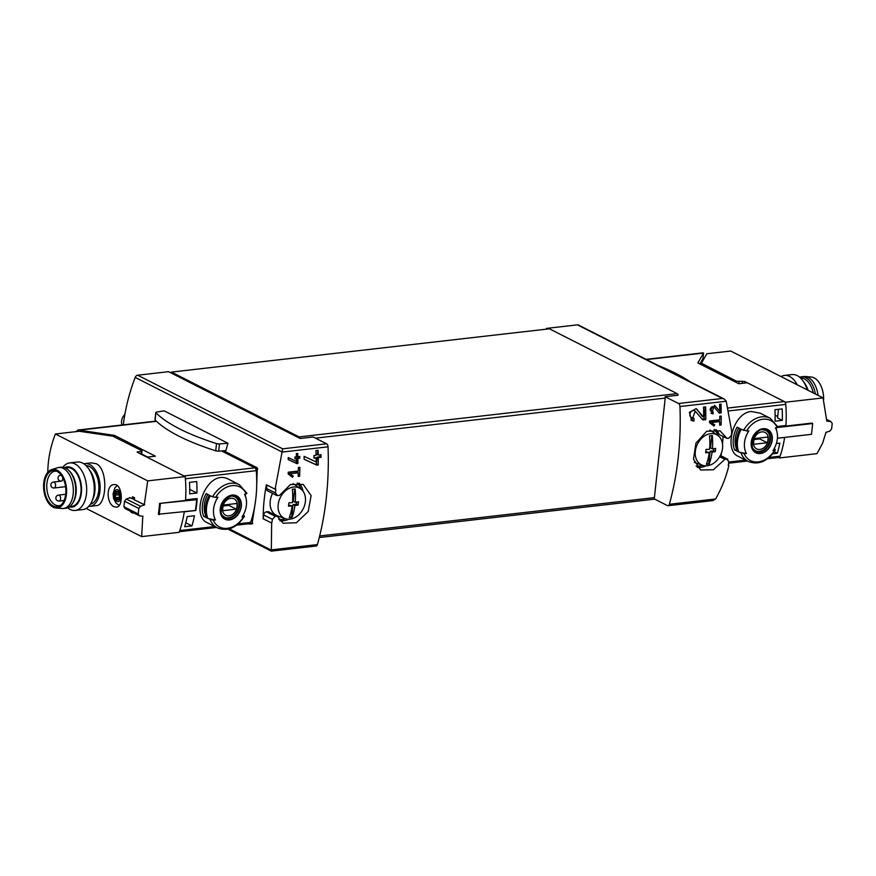 <?xml version="1.0" encoding="UTF-8"?>
<svg xmlns="http://www.w3.org/2000/svg" width="876" height="876" viewBox="0 0 876 876"><rect width="100%" height="100%" fill="white"/><g stroke="black" fill="none" stroke-linecap="round" stroke-linejoin="round"><path stroke-width="1.31" d="M709.626 420.951A215.354 125.947 83.5 0 1 709.604 422.747L713.973 426.075L714.685 424.805L709.626 421.465L717.63 420.524L719.733 421.586A215.354 125.947 83.5 0 1 719.656 425.145L721.101 424.98A215.354 125.947 -96.5 0 0 721.222 416.045L719.776 416.209A215.354 125.947 83.5 0 1 719.754 419.801L709.626 420.951M719.733 421.586L711.673 422.506M276.63 495.433L277.67 495.63L275.491 493.024A215.354 125.947 -96.5 0 0 275.765 489.115L275.119 489.191L282.663 448.83L137.674 375.213L168.575 371.676L171.357 373.088L171.466 372.092L549.438 328.807L677.071 393.62A2.398 1.402 83.5 0 1 678.123 395.207L665.103 396.697L678.506 403.497L722.415 398.47L724.244 399.04L726.226 401.23L731.679 431.101A215.354 125.947 83.5 0 1 731.471 435.043L728.876 438.23L726.97 438.394L720.094 430.882L706.691 431.266L695.949 443.114L693.474 459.166L700.636 469.974L713.338 469.799L724.879 459.352L719.667 456.703M678.506 403.497A2.989 1.752 83.5 0 1 679.962 406.53A215.354 125.947 83.5 0 1 669.341 504.28A2.989 1.752 83.5 0 1 668.059 505.715A2.989 1.752 83.5 0 1 667.413 505.583L654.011 498.783A2.398 1.402 83.5 0 0 654.394 497.623L319.674 535.959M727.825 459.276L726.795 459.079L728.821 461.608A215.354 125.947 83.5 0 1 728.263 465.375L728.909 465.298C726.138 477.037 721.704 488.26 715.604 498.981L712.845 500.59L668.059 505.715M720.203 455.728L726.795 459.079L724.879 459.352M695.248 411.14L702.891 419.987L705.782 419.659A215.354 125.947 -96.5 0 0 705.629 406.869L703.516 407.11A215.354 125.947 83.5 0 1 703.68 417.096L696.135 408.654L689.357 412.333L691.722 420.579L693.989 421.006A215.354 125.947 -96.5 0 0 694 418.378L691.197 417.403A3.712 2.803 116.9 0 1 690.376 412.815A3.712 2.803 116.9 0 1 694.558 410.778L695.259 411.129L692.664 418.126M719.733 411.118L714.52 405.314L711.564 413.516L713.13 413.811A215.354 125.947 -96.5 0 0 713.108 411.994C710.228 409.081 710.699 407.581 714.52 407.482L719.218 413.111L721.2 412.881A215.354 125.947 -96.5 0 0 721.025 404.088L719.579 404.252A215.354 125.947 83.5 0 1 719.733 411.118L715.188 405.938A4.336 3.285 116.9 0 0 714.498 405.303M714.52 407.482L713.48 406.782A2.54 1.927 116.9 0 0 710.622 408.183A2.54 1.927 116.9 0 0 711.181 411.315L713.108 411.994M296.887 463.612L297.928 463.492A215.354 125.947 -96.5 0 0 297.884 458.487L299.811 458.268A215.354 125.947 -96.5 0 0 299.778 456.451L297.851 456.67A215.354 125.947 -96.5 0 0 297.763 453.45L296.318 453.615A215.354 125.947 83.5 0 1 296.406 456.834L294.96 457.009A215.354 125.947 83.5 0 1 294.993 458.827L296.438 458.652A215.354 125.947 83.5 0 1 296.471 461.433L288.204 457.579A215.354 125.947 83.5 0 1 288.237 459.582L296.887 463.612L295.409 462.867L296.46 462.747L296.964 458.028L298.891 457.809L299.034 456.538M277.67 495.63L279.575 495.356L290.416 484.57L303.249 484.439L311.111 495.619L308.243 511.464L296.406 522.764L283.167 523.213L277.134 516.139L275.239 516.303L272.392 519.359A215.354 125.947 -96.5 0 1 271.768 523.092L263.183 518.8L263.709 514.946A2.989 2.267 116.9 0 1 266.424 511.825L267.848 511.672A2.989 2.267 116.9 0 1 268.899 511.847A2.989 2.267 116.9 0 1 269.129 511.989M171.466 372.092L299.11 436.905A2.398 1.402 83.5 0 1 300.15 438.493L313.17 437.004L326.573 443.803A2.989 1.752 -96.5 0 1 328.029 446.826A215.354 125.947 -96.5 0 1 317.408 544.587A2.989 1.752 -96.5 0 1 316.126 546.022L271.308 551.135L271.659 523.103M290.252 473.73L298.311 472.81A215.354 125.947 83.5 0 1 298.201 476.358L299.647 476.194A215.354 125.947 -96.5 0 0 299.844 467.291L298.398 467.455A215.354 125.947 83.5 0 1 298.344 471.025L288.226 472.186A215.354 125.947 83.5 0 1 288.182 473.971L292.529 477.289L293.241 476.018L288.215 472.701M316.718 465.123L318.24 464.959A215.354 125.947 -96.5 0 0 318.229 457.677L321.043 457.349A215.354 125.947 -96.5 0 0 320.999 454.699L318.185 455.027A215.354 125.947 -96.5 0 0 318.065 450.319L315.951 450.56A215.354 125.947 83.5 0 1 316.072 455.268L313.969 455.509A215.354 125.947 83.5 0 1 314.002 458.159L316.116 457.918A215.354 125.947 83.5 0 1 316.148 461.959L304.103 456.352A215.354 125.947 83.5 0 1 304.147 459.276L316.718 465.123L314.867 464.192L316.389 464.017L317.134 457.119L319.959 456.801L320.167 454.797M250.405 522.961A91.531 53.524 83.5 0 1 250.175 523.607L252.693 523.322L252.08 523.749L255.496 501.247M256.602 488.699L257.281 467.828L223.643 450.757M275.119 489.191L266.359 484.735A161.512 122.213 116.9 0 0 263.183 518.8M137.674 375.213A2.989 2.267 116.9 0 0 135.178 377.414A161.512 122.213 116.9 0 0 123.297 424.849M227.946 443.256L164.162 410.866L156.694 412.038A2.694 0.788 -173.8 0 0 155.775 412.519L154.986 419.735A2.694 0.788 -173.8 0 0 155.118 420.02A171.389 50.107 -173.8 0 0 215.726 450.801A2.694 0.788 -173.8 0 0 218.693 451.14L225.866 450.582L227.946 443.256L219.482 443.913A2.694 0.788 -173.8 0 1 216.514 443.574A171.389 50.107 -173.8 0 1 155.906 412.804A2.694 0.788 -173.8 0 1 155.775 412.519M721.014 455.794A161.512 122.213 116.9 0 0 721.452 452.87M722.514 443.935A161.512 122.213 116.9 0 0 723.072 436.412M728.909 465.298L728.317 465.003M547.752 329.004L546.536 328.39L577.437 324.854A2.989 2.267 116.9 0 1 578.478 325.029L724.244 399.04M546.46 329.157L546.536 328.39M300.15 438.493L171.357 373.088M665.103 396.697A2.398 1.402 83.5 0 1 665.202 398.098L654.394 497.623M726.97 438.394L717.597 433.751A2.989 2.267 116.9 0 0 717.751 433.817M714.225 429.448A20.936 15.845 116.9 0 1 716.951 433.029L717.915 433.905M696.135 466.01A20.936 15.845 116.9 0 0 702.891 465.397M716.951 433.029L716.809 432.952A2.989 2.267 116.9 0 0 717.597 433.751M716.809 432.952A20.936 15.845 116.9 0 0 714.159 429.437M696.102 465.955A20.936 15.845 116.9 0 0 702.705 465.342M277.134 516.139L269.37 512.197M278.82 519.38A20.936 15.845 116.9 0 0 285.729 518.789M300.884 488.961A20.936 15.845 116.9 0 0 297.249 483.015M278.776 519.326A20.936 15.845 116.9 0 0 285.554 518.734M300.731 488.852A20.936 15.845 116.9 0 0 297.183 483.015M275.491 493.024L266.578 488.501A2.989 2.267 116.9 0 0 267.64 490.899L276.619 495.455M266.578 488.501L266.961 485.041M271.768 523.092L263.293 518.789M250.175 523.607A1.194 0.701 83.5 0 1 249.43 524.056L248.85 523.76M221.77 450.899L255.518 468.036A1.194 0.701 83.5 0 1 256.099 469.153A91.531 53.524 83.5 0 1 256.164 469.941M658.38 365.599A171.389 50.107 -173.8 0 1 689.664 381.487M293.241 476.018L288.215 472.777M290.197 475.504L290.701 474.726M298.311 472.81L295.968 471.616L288.215 472.503M299.647 476.194L298.234 475.471M297.325 472.306L297.446 471.135M288.237 459.55L295.409 462.867M297.928 463.492L296.46 462.747M297.884 458.487L296.964 458.028M299.811 458.268L298.891 457.809M297.851 456.67L297.15 456.319L297.457 453.483M296.438 458.652L294.982 458.257M304.147 459.221L314.867 464.192M318.24 464.959L316.389 464.017M318.229 457.677L317.134 457.119M321.043 457.349L319.959 456.801M318.185 455.027L317.408 454.633L317.879 450.341M316.116 457.918L314.002 457.48M703.68 417.096L702.191 416.352L697.055 409.541A6.329 4.796 116.9 0 0 696.059 408.621M690.923 420.053A6.329 4.796 116.9 0 0 692.226 420.108L692.456 418.038M693.989 421.006L692.226 420.108M705.782 419.659L704.019 418.761L705.3 406.913M702.059 418.98L704.019 418.761M714.685 424.805L709.626 421.476M711.838 424.444L712.363 423.623M721.101 424.98L719.678 424.258M718.988 421.214L719.13 419.867M711.005 413.144A4.336 3.285 116.9 0 0 711.881 413.176L712.035 411.753M713.13 413.811L711.881 413.176M721.2 412.881L719.962 412.257L720.849 404.11M718.638 412.399L719.962 412.257M294.916 505.561A44.161 25.831 83.5 0 1 292.047 517.366A41.588 12.154 -173.8 0 1 289.255 517.694A44.161 25.831 -96.5 0 0 292.124 505.879A44.161 12.91 -173.8 0 1 288.478 506.164A43.789 25.612 -96.5 0 0 288.839 502.868A44.161 12.91 6.2 0 0 292.475 502.583A44.161 25.831 -96.5 0 0 292.343 489.257A41.588 12.154 6.2 0 0 295.135 488.928A44.161 25.831 83.5 0 1 295.278 502.266A44.161 12.91 6.2 0 0 298.486 501.762A43.789 25.612 83.5 0 1 298.125 505.058A44.161 12.91 -173.8 0 1 294.916 505.561L293 504.587L291.642 517.158L289.354 517.42M305.385 501.543A16.874 12.768 -63.1 0 1 291.62 518.866A16.874 12.768 -63.1 0 1 285.335 518.658A16.874 12.768 -63.1 0 1 280.397 497.316A16.874 12.768 -63.1 0 1 300.545 488.72A16.874 12.768 -63.1 0 1 305.385 501.543M285.335 518.658L277.812 516.03A17.947 13.578 -63.1 0 1 272.546 493.385M293.022 483.607A17.947 13.578 -63.1 0 1 293.986 484.198L300.545 488.72M121.961 424.991A8.968 6.789 -63.1 0 1 124.874 414.337M292.124 505.879L288.62 505.091M294.697 488.994L293.361 501.291L295.278 502.266M296.657 502.068L296.427 504.204L293 504.587M298.125 505.058L296.427 504.204M712.068 452.169A44.161 25.831 83.5 0 1 709.21 463.984A41.588 12.154 -173.8 0 1 706.406 464.302A44.161 25.831 -96.5 0 0 709.275 452.498A44.161 12.91 -173.8 0 1 705.64 452.772A43.789 25.612 -96.5 0 0 705.99 449.476A44.161 12.91 6.2 0 0 709.637 449.191A44.161 25.831 -96.5 0 0 709.494 435.865A41.588 12.154 6.2 0 0 712.298 435.547A44.161 25.831 83.5 0 1 712.429 448.873A44.161 12.91 6.2 0 0 715.637 448.37A43.789 25.612 83.5 0 1 715.276 451.666A44.161 12.91 -173.8 0 1 712.068 452.169L710.162 451.206L708.793 463.765L706.505 464.028M722.547 448.151A16.874 12.768 -63.1 0 1 708.772 465.474A16.874 12.768 -63.1 0 1 702.486 465.265A16.874 12.768 -63.1 0 1 697.548 443.935A16.874 12.768 -63.1 0 1 717.696 435.328A16.874 12.768 -63.1 0 1 722.547 448.151M702.486 465.265L694.964 462.637A17.947 13.578 -63.1 0 1 694.296 462.375M709.812 430.028A17.947 13.578 -63.1 0 1 711.137 430.806L717.696 435.328M709.275 452.498L705.771 451.709M711.86 435.602L710.513 447.899L712.429 448.873M713.809 448.676L713.579 450.811L710.162 451.206M715.276 451.666L713.579 450.811M823.057 397.912L730.715 351.035L706.822 353.773L701.424 363.201L736.475 381.191L744.841 381.531L785.564 402.215L823.057 397.912L826.791 421.104L830.875 421.553L832.2 423.436A89.735 52.472 83.5 0 1 831.598 428.955L829.835 431.112L825.871 432.383M825.969 432.437L822.553 443.355L817.001 453.648L779.509 457.951L778.578 457.469M701.413 361.372L702.53 361.24M701.347 363.901L700.055 364.055M702.081 360.211L703.198 360.08M784.633 437.398A89.735 52.472 83.5 0 1 779.509 457.951M785.564 402.215A89.735 52.472 83.5 0 1 785.882 426.075L784.962 425.605M785.882 426.075L811.877 423.108L812.676 423.513L811.505 434.321L777.395 438.219M812.676 423.513L776.245 427.641M827.207 419.692L830.875 421.553M776.213 428.671L776.322 427.674M797.237 384.805A23.926 13.994 -96.5 0 0 784.403 375.443A23.926 13.994 -96.5 0 0 781.042 376.581M807.212 389.875A23.926 13.994 -96.5 0 0 802.854 380.731A23.926 13.994 -96.5 0 0 791.992 374.578L784.403 375.443M808.088 390.324A20.258 11.848 -96.5 0 0 804.562 383.097L802.854 380.731M823.637 399.544A19.447 11.366 -96.5 0 0 811.242 377.019L805.153 376.516A20.641 12.067 -96.5 0 0 803.763 376.538L801.343 376.822A20.641 12.067 -96.5 0 0 799.635 377.227M818.064 395.383A20.641 12.067 -96.5 0 0 805.153 376.516M815.414 394.036A20.641 12.067 -96.5 0 0 801.343 376.822M813.257 392.941A19.447 11.366 -96.5 0 0 800.609 378.114M86.045 465.616A19.447 11.366 83.5 0 1 89.407 466.492A19.447 11.366 83.5 0 1 98.889 486.509A19.447 11.366 83.5 0 1 90.458 504.138M114.055 506.7L116.442 507.182C123.921 507.051 122.476 482.906 113.858 484.625C105.876 484.822 106.543 503.788 114.055 506.7M184.278 511.77A89.735 52.472 -96.5 0 1 179.153 532.323L141.66 536.616L86.187 508.441M141.66 536.616L142.788 516.15M130.863 511.464A89.735 67.901 116.9 0 0 130.842 512.099L132.933 513.161A89.735 67.901 -63.1 0 1 132.955 512.526M130.174 497.743L126.243 499.024L140.456 506.24L144.671 504.839L134.258 499.813A89.735 67.901 -63.1 0 1 134.608 497.809L132.517 496.747A89.735 67.901 116.9 0 0 132.167 498.751L129.725 497.513A89.735 67.901 116.9 0 0 129.659 497.907M144.255 504.894L147.715 480.88L55.374 433.992A89.735 67.901 116.9 0 0 47.797 472.274M89.845 506.372L96.24 505.638C106.664 505.77 108.569 469.459 96.316 463.733L91.345 462.867L84.95 463.579A21.539 12.592 83.5 0 1 89.626 464.499A21.539 12.592 83.5 0 1 100.149 487.483A21.539 12.592 83.5 0 1 89.845 506.372A21.539 12.592 83.5 0 1 88.706 506.405M119.191 492.695L120.067 496.911A4.336 2.54 -96.5 0 0 119.191 492.695A4.336 2.54 -96.5 0 0 116.661 491.414A4.336 2.54 -96.5 0 0 115.008 494.338A4.336 2.54 -96.5 0 0 115.884 498.553A4.336 2.54 -96.5 0 0 118.413 499.835A4.336 2.54 -96.5 0 0 120.067 496.911L118.413 499.835L115.884 498.553L115.008 494.338L116.661 491.414L118.961 492.432M119.289 498.455L115.884 498.553M142.021 450.943L141.715 453.79L140.981 454.118L141.682 450.582L112.774 436.171L79.278 431.255L55.374 433.992M194.976 498.794L196.706 499.67L159.552 503.426L185.537 500.448A89.735 52.472 -96.5 0 0 185.208 476.588L137.16 452.191L141.288 451.282M159.552 503.426A89.735 52.472 83.5 0 1 158.37 514.234L195.523 510.478L196.706 499.67M185.208 476.588L147.715 480.88M132.769 498.685L134.291 499.572M126.243 499.024L124.534 501.214L138.802 508.463L140.456 506.24M124.534 501.214L123.932 506.733L138.2 513.982A89.735 52.472 -96.5 0 0 138.802 508.463M123.932 506.733L125.202 508.584L139.415 515.8L138.2 513.982M143.018 516.271L139.415 515.8M130.842 512.099L131.608 512.011M131.356 511.704L132.955 512.701M134.586 497.918L132.944 497.086L132.758 498.794M160.352 503.831L159.18 514.639M116.661 491.414L117.362 491.666M119.552 497.995L119.443 497.25A2.508 1.467 -96.5 0 0 118.928 494.787L115.369 495.203M118.928 494.787L119.092 493.308A2.508 1.467 -96.5 0 0 119.399 493.122M83.822 463.798A21.539 12.592 83.5 0 1 84.95 463.579M62.952 467.215A23.926 13.994 83.5 0 1 69.795 462.9L77.373 462.035A23.926 13.994 83.5 0 1 82.574 463.054A23.926 13.994 83.5 0 1 88.235 468.189L89.943 470.554A20.258 11.848 83.5 0 1 93.141 498.444L92.013 501.138A23.926 13.994 83.5 0 1 82.826 509.58L75.237 510.445A23.926 13.994 83.5 0 1 67.594 507.795M88.235 468.189A23.926 13.994 83.5 0 1 92.013 501.138M69.795 462.9A23.926 13.994 83.5 0 1 74.986 463.93A23.926 13.994 83.5 0 1 86.68 489.465A23.926 13.994 83.5 0 1 75.237 510.445M64.736 467.675A20.258 11.848 83.5 0 1 71.646 467.751A20.258 11.848 83.5 0 1 81.49 491.567A20.258 11.848 83.5 0 1 69.226 506.952M69.773 506.558L71.766 506.328A19.447 11.366 -96.5 0 0 81.074 489.29A19.447 11.366 -96.5 0 0 71.569 468.529A19.447 11.366 -96.5 0 0 67.343 467.696L65.339 467.926M60.718 505.222A17.345 10.151 83.5 0 1 58.999 505.682A17.345 10.151 83.5 0 1 46.943 489.607A17.345 10.151 83.5 0 1 55.046 471.211A17.345 10.151 83.5 0 1 56.83 471.277M56.973 471.354A18.221 10.654 83.5 0 1 65.777 488.392A18.221 10.654 83.5 0 1 59.875 505.824A18.221 10.654 83.5 0 1 44.512 489.881A18.221 10.654 83.5 0 1 55.878 470.883A18.221 10.654 83.5 0 1 56.973 471.354M57.104 470.193A19.447 11.366 83.5 0 1 66.598 492.049A19.447 11.366 83.5 0 1 55.987 508.003A19.447 11.366 83.5 0 1 43.8 489.969A19.447 11.366 83.5 0 1 51.596 469.635A19.447 11.366 83.5 0 1 57.104 470.193M51.596 469.635L57.411 467.773A20.641 12.067 83.5 0 1 58.769 467.477A20.641 12.067 83.5 0 1 63.258 468.364A20.641 12.067 83.5 0 1 73.343 490.385A20.641 12.067 83.5 0 1 63.466 508.485A20.641 12.067 83.5 0 1 62.076 508.507L55.987 508.003M58.769 467.477L61.189 467.204A20.641 12.067 83.5 0 1 65.667 468.08A20.641 12.067 83.5 0 1 68.525 470.16A20.641 12.067 83.5 0 1 72.369 503.667A20.641 12.067 83.5 0 1 65.886 508.211L63.466 508.485M68.525 470.16L69.445 471.047A19.447 11.366 83.5 0 1 73.058 502.605L72.369 503.667M184.694 526.728A89.735 52.472 -96.5 0 0 187.201 516.599L194.439 515.778A89.735 52.472 -96.5 0 1 191.932 525.907L184.694 526.728M189.676 493.856A89.735 52.472 -96.5 0 0 189.523 482.369L196.75 481.548A89.735 52.472 -96.5 0 1 196.903 493.024L189.676 493.856M212.605 496.856L215.638 497.349A88.936 26.006 6.2 0 0 217.949 497.272A20.367 15.407 -63.1 0 0 214.992 519.041A20.367 15.407 -63.1 0 0 215.474 520.026A88.936 26.006 -173.8 0 1 213.164 520.103L207.875 518.461A24.232 18.33 -63.1 0 1 210.349 495.717L212.605 496.856A24.232 18.33 -63.1 0 1 239.312 484.691L229.205 479.555C207.459 466.809 189.326 515.34 207.273 522.731L217.379 527.889A24.232 18.33 -63.1 0 1 210.131 519.61M215.474 520.026L207.875 518.461M213.164 520.103A22.437 16.973 -63.1 0 0 243.758 516.599L244.086 515.723L243.758 516.599A88.936 26.006 -173.8 0 1 242.039 516.982A20.367 15.407 -63.1 0 0 246.036 498.28A20.367 15.407 -63.1 0 0 244.513 494.228A88.936 26.006 6.2 0 0 246.222 493.856L246.561 492.969M244.086 515.723L243.123 515.23M245.05 494.119A24.232 18.33 -63.1 0 1 245.171 494.622L246.036 498.28M206.835 517.935L203.692 516.336A24.232 18.33 -63.1 0 1 206.167 493.593L209.298 495.181A24.232 18.33 -63.1 0 0 206.835 517.935M214.708 526.542L179.777 530.538A89.735 52.472 -96.5 0 0 184.278 511.814L195.841 510.489A89.735 52.472 -96.5 0 0 197.144 498.543L185.57 499.868A89.735 52.472 -96.5 0 0 185.394 478.767L256.263 470.653A2.989 1.752 -96.5 0 0 254.817 467.828L221.519 450.921M236.662 525.151L249.419 523.695A2.989 1.752 -96.5 0 0 250.645 522.424A89.735 52.472 -96.5 0 0 256.263 470.653M254.817 467.828L183.949 475.942L146.927 457.141L155.381 456.177L114.417 435.372L114.274 436.664M114.417 435.372L79.081 430.193A4.183 2.453 -96.5 0 0 78.172 430.006A4.183 2.453 -96.5 0 0 76.53 431.572M78.96 431.288L79.081 430.193L156.476 421.323M147.661 457.064L141.573 453.965M206.254 516.238L203.692 516.336M205.948 516.084A21.834 16.524 -63.1 0 1 207.776 494.414M229.446 519.961A13.074 9.888 -63.1 0 1 221.168 515.187A13.074 9.888 -63.1 0 1 228.198 496.418A13.074 9.888 -63.1 0 1 241.404 504.039A13.074 9.888 -63.1 0 1 229.446 519.961M232.107 495.509A12.658 9.57 116.9 0 0 220.599 508.704A12.658 9.57 116.9 0 0 229.49 519.567A12.658 9.57 116.9 0 0 240.999 506.372A12.658 9.57 116.9 0 0 232.107 495.509M228.954 515.865A9.242 6.986 -63.1 0 1 223.938 503.437A9.242 6.986 -63.1 0 1 236.838 501.959A9.242 6.986 -63.1 0 1 228.954 515.865M236.312 509.164A8.859 6.701 116.9 0 0 236.936 503.47L223.5 505.014A8.859 6.701 -63.1 0 0 222.887 510.697L236.312 509.164L228.822 505.353A8.859 6.701 116.9 0 0 229.162 504.368M231.647 496.144A11.366 8.596 -63.1 0 1 234.877 496.867A11.366 8.596 -63.1 0 1 238.381 508.463A11.366 8.596 -63.1 0 1 228.559 517.804A11.366 8.596 -63.1 0 1 224.595 517.136A11.366 8.596 -63.1 0 1 222.099 514.946M223.161 506L228.822 505.353M189.72 489.377L196.903 493.024M185.8 522.786L191.932 525.907M775.118 415.213L777.702 416.527M782.312 420.37L775.085 421.192A89.735 52.472 83.5 0 0 774.932 409.716L782.158 408.884A89.735 52.472 83.5 0 1 782.312 420.37L777.549 417.951L778.49 409.3M776.355 443.519L779.848 443.114A89.735 52.472 83.5 0 1 777.34 453.242L774.242 451.677M744.096 453.68L738.807 452.049L746.407 453.604A88.936 26.006 -173.8 0 1 744.096 453.68A22.437 16.973 -63.1 0 0 774.691 450.176L775.019 449.3L774.691 450.176A88.936 26.006 -173.8 0 1 772.971 450.56A20.367 15.407 -63.1 0 0 776.968 431.857L776.103 428.2A24.232 18.33 -63.1 0 0 775.983 427.696M775.019 449.3L774.055 448.808M776.968 431.857A20.367 15.407 -63.1 0 0 775.928 428.791A20.367 15.407 -63.1 0 0 775.435 427.816A88.936 26.006 6.2 0 0 777.154 427.433L777.494 426.546M738.807 452.049A24.232 18.33 -63.1 0 1 741.282 429.295L746.571 430.937A88.936 26.006 6.2 0 0 748.881 430.85A20.367 15.407 -63.1 0 0 746.407 453.604M760.116 413.154L751.258 411.49C732.533 412.946 723.784 450.592 738.205 456.319L748.312 461.477A24.232 18.33 -63.1 0 1 741.063 453.188M734.625 449.925A24.232 18.33 -63.1 0 1 737.099 427.17L740.231 428.769A24.232 18.33 -63.1 0 0 737.767 451.512L734.625 449.925L736.88 449.662A21.834 16.524 -63.1 0 1 738.709 427.992M777.34 453.242L772.698 453.779M777.384 438.274L784.622 437.442A89.735 52.472 83.5 0 1 780.122 456.166A2.989 1.752 83.5 0 1 778.895 457.436L767.595 458.728M646.083 359.357L702.629 352.875A4.183 2.453 83.5 0 1 703.538 353.061L697.865 362.938L738.829 383.743L747.283 382.768L784.305 401.569A2.989 1.752 83.5 0 1 785.75 404.394A89.735 52.472 83.5 0 1 785.925 425.495L777.691 426.448M699.913 363.978L702.913 358.744L703.538 353.061L646.532 359.587M763.084 428.692A13.074 9.888 -63.1 0 1 771.362 433.467A13.074 9.888 -63.1 0 1 764.332 452.235A13.074 9.888 -63.1 0 1 751.126 444.614A13.074 9.888 -63.1 0 1 763.084 428.692M760.423 453.144A12.658 9.57 116.9 0 0 771.931 439.949A12.658 9.57 116.9 0 0 763.04 429.087A12.658 9.57 116.9 0 0 751.531 442.281A12.658 9.57 116.9 0 0 760.423 453.144M761.792 431.879A9.242 6.986 -63.1 0 1 766.807 444.318A9.242 6.986 -63.1 0 1 753.918 445.796A9.242 6.986 -63.1 0 1 761.792 431.879M754.433 438.591A8.859 6.701 116.9 0 0 753.82 444.274L767.245 442.741A8.859 6.701 -63.1 0 0 767.869 437.047L754.433 438.591M762.58 429.722A11.366 8.596 -63.1 0 1 765.81 430.445A11.366 8.596 -63.1 0 1 768.34 444.471A11.366 8.596 -63.1 0 1 755.517 450.713A11.366 8.596 -63.1 0 1 753.032 448.523M754.094 439.577L759.755 438.931L767.245 442.741M759.755 438.931A8.859 6.701 116.9 0 0 760.094 437.945M726.226 401.23L679.962 406.53M715.604 498.981L669.341 504.28M317.408 544.587L271.144 549.887M328.029 446.826L281.765 452.125M281.82 451.874L135.178 377.414M271.144 550.084L229.315 528.841M722.415 398.47L577.437 324.854M326.573 443.803L282.663 448.83M665.202 398.098L315.437 438.153M677.071 393.62L299.11 436.905M705.99 465.835A21.834 16.524 -63.1 0 1 697.241 467.39M716.075 429.601A21.834 16.524 -63.1 0 1 719.218 434.452M299.055 483.125A21.834 16.524 -63.1 0 1 303.063 491.206M288.839 519.227A21.834 16.524 -63.1 0 1 279.926 520.76M272.392 519.359L263.709 514.946M275.239 516.303L266.424 511.825M276.652 516.139L267.848 511.672M725.372 459.243L719.831 456.429M257.281 467.828L255.518 468.036M257.741 468.956L256.099 469.153M219.482 443.913L218.693 451.14M216.514 443.574L215.726 450.801M155.906 412.804L155.118 420.02M697.614 409.826L697.055 409.541M701.621 364.843L701.764 363.562M736.344 382.473L736.475 381.191M744.677 383.075L744.841 381.531M738.742 383.699L738.972 381.553M742.103 383.37L742.344 381.17M701.282 364.668L701.435 363.266M137.368 452.29L137.433 451.72M116.924 501.313A5.979 3.493 -96.5 0 0 120.866 494.316A5.979 3.493 -96.5 0 0 114.822 491.25A5.979 3.493 -96.5 0 0 116.924 501.313M119.443 497.25L115.884 497.656M119.092 493.308L115.522 493.714M117.614 491.874L116.497 492.005M58.528 500.919A2.989 1.752 -96.5 0 0 59.174 501.039A2.989 1.752 -96.5 0 0 60.575 498.959A2.989 1.752 -96.5 0 0 58.495 495.104A2.989 2.989 0 0 0 55.867 498.411A2.989 2.989 0 0 0 59.174 501.039L64.101 500.481M53.502 487.866A2.989 1.752 -96.5 0 0 54.159 487.987A2.989 1.752 -96.5 0 0 55.56 485.906A2.989 1.752 -96.5 0 0 53.469 482.052A2.989 2.989 0 0 0 50.841 485.359A2.989 2.989 0 0 0 54.159 487.987L65.58 486.684M60.685 481.012A2.989 1.752 -96.5 0 0 61.342 481.143A2.989 1.752 -96.5 0 0 62.743 479.052A2.989 1.752 -96.5 0 0 62.645 477.409M61.364 475.35A2.989 1.752 -96.5 0 0 60.663 475.197A2.989 2.989 0 0 0 58.024 478.504A2.989 2.989 0 0 0 61.342 481.143L53.469 482.052M238.283 523.837L250.645 522.424M215.638 497.349A22.437 16.973 -63.1 0 1 246.222 493.856M228.91 518.274A11.662 8.826 -63.1 0 1 224.836 517.585C220.336 516.347 219.964 510.927 223.709 501.335C229.654 495.871 233.553 494.349 235.392 496.791A11.662 8.826 -63.1 0 1 238.984 508.693A11.662 8.826 -63.1 0 1 228.91 518.274M743.538 430.445A24.232 18.33 -63.1 0 1 761.781 416.834A24.232 18.33 -63.1 0 1 770.245 418.268L760.138 413.133M785.75 404.394L728.854 410.91M780.122 456.166L769.216 457.425M745.64 460.119L728.755 462.057M784.305 401.569L728.153 408.008M746.571 430.937A22.437 16.973 -63.1 0 1 777.154 427.433M762.251 429.678A11.662 8.826 -63.1 0 1 766.325 430.368A11.662 8.826 -63.1 0 1 768.909 444.767A11.662 8.826 -63.1 0 1 755.758 451.173C752.561 450.549 751.477 446.541 752.506 439.161C756.557 432.196 759.897 429.054 762.503 429.733L766.325 430.368M654.7 499.134L319.28 537.546M271.308 551.135L228.012 529.159M727.836 459.254L720.346 455.454M252.332 523.804L249.693 524.1M701.26 364.668L701.424 363.201M119.235 505.419L115.873 502.901L113.628 498.477L113.081 493.933L114.833 487.943L117.176 485.567M65.689 494.272L58.495 495.104M179.372 531.71L216.525 527.462M78.172 430.006L156.202 421.071M217.379 527.889C227.76 531.732 236.794 527.856 244.459 516.26M246.944 493.298L239.312 484.691M234.877 496.867L233.553 496.188M224.595 517.136L223.26 516.457M747.447 461.039L728.591 463.196M777.877 426.875L770.245 418.268M775.38 449.837C767.726 461.433 758.693 465.309 748.312 461.477M765.81 430.445L764.485 429.766M755.517 450.713L754.192 450.034"/></g></svg>
